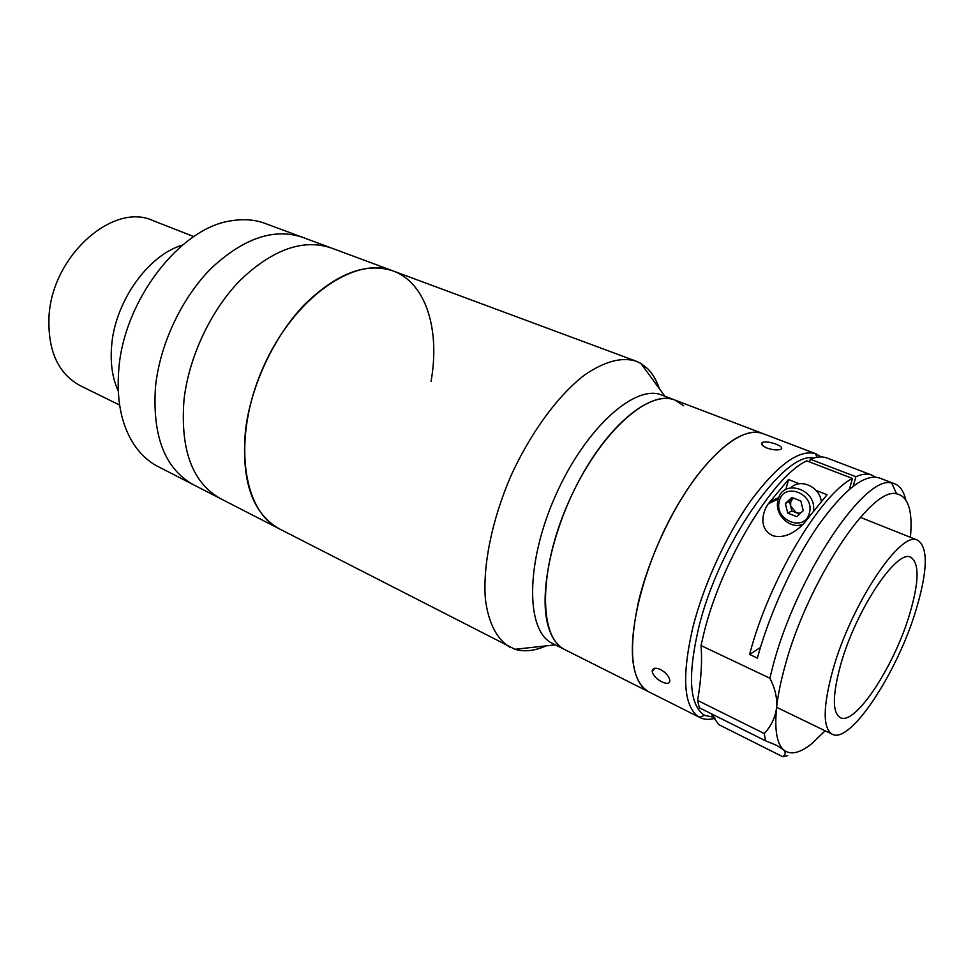 <?xml version="1.0" encoding="UTF-8"?>
<svg xmlns="http://www.w3.org/2000/svg" width="974" height="974" viewBox="0 0 974 974"><rect width="100%" height="100%" fill="white"/><g stroke="black" fill="none" stroke-linecap="round" stroke-linejoin="round"><path stroke-width="1.46" d="M546.122 645.872C534.702 650.912 524.316 652.044 514.966 649.293L279.477 528.906C252.169 513.517 240.882 480.292 245.606 429.23C251.268 384.913 274.266 336.2 304.168 304.923C336.444 273.377 366.09 262.043 393.119 270.942C426.21 282.971 440.224 330.089 431.032 381.431M183.989 400.022C188.822 356.715 211.188 309.525 240.992 279.489C273.207 249.21 303.231 238.691 331.075 247.907L265.208 223.46C254.871 219.625 243.585 218.736 231.362 220.781C180.58 227.429 124.027 299.785 118.816 369.146C116.332 399.316 121.153 424.067 133.292 443.413C140.025 453.823 148.304 461.542 158.105 466.583L193.339 484.675C164.801 468.689 152.188 435.975 155.523 386.532C160.004 343.7 182.077 297.216 211.821 267.74C243.975 238.046 274.157 227.892 302.342 237.242C274.157 227.892 243.975 238.046 211.821 267.74C182.077 297.216 160.004 343.7 155.523 386.532C152.188 435.975 164.801 468.689 193.339 484.675L220.599 498.676C192.426 482.861 180.214 449.976 183.989 400.022C188.822 356.715 211.188 309.525 240.992 279.489C273.207 249.21 303.231 238.691 331.075 247.907L393.119 270.942C354.913 255.419 293.612 297.752 263.065 367.661C232.104 437.399 242.246 511.192 279.477 528.906L220.599 498.676C192.426 482.861 180.214 449.976 183.989 400.022M118.231 391C112.363 378.107 110.172 362.985 111.645 345.624C115.054 301.404 148.34 254.92 182.528 245.058M119.607 405.05L80.245 385.68C58.099 373.651 47.689 350.616 49.004 316.587C51.926 255.894 113.325 201.801 152.967 220.611L193.826 236.585M715.086 718.24C709.34 719.92 704.275 719.676 699.892 717.534L648.781 691.832C641.756 688.301 636.899 680.582 634.22 668.712C626.55 635.206 643.035 567.306 673.643 512.093C704.19 456.733 742.151 425.078 762.593 433.467L674.86 400.034L683.663 405.781M548.143 625.99C538.33 592.448 552.769 526.362 582.951 473.461C613.06 420.415 652.349 390.903 674.86 400.034L661.882 395.091C635.085 383.561 584.899 428.523 555.192 496.35C525.193 564.056 525.899 631.432 552.489 643.424L564.896 649.658C557.177 645.774 551.588 637.885 548.143 625.99M767.037 448.089C761.875 445.763 760.39 443.852 762.569 442.354C765.82 441.478 770.337 442.086 776.12 444.205C781.379 446.323 782.938 448.016 780.807 449.318C777.483 450.414 772.893 450 767.037 448.089M699.892 717.534L699.369 717.254C683.651 707.209 681.447 677.393 692.758 627.816C703.605 584.607 726.653 534.385 751.453 499.82C777.849 464.622 799.191 449.233 815.494 453.628L821.167 456.916M565.37 649.901L648.781 691.832C631.432 681.666 627.962 651.837 638.36 602.322C648.441 559.49 671.281 510.059 696.447 476.505C723.28 442.403 745.329 428.049 762.593 433.467L816.054 453.835M813.801 457.987C784.167 450.731 718.386 544.673 698.541 628.352C687.461 676.516 689.482 705.529 704.616 715.366L714.453 717.375M661.857 681.873C656.366 678.915 653.152 675.457 652.203 671.524C652.422 668.006 655.198 667.324 660.506 669.479C665.863 672.584 668.968 676.199 669.832 680.315C669.747 683.724 667.08 684.235 661.857 681.873M909.667 614.083C894.351 666.119 855.087 726.141 840.233 717.631C832.222 712.615 832.429 694.766 840.842 664.098C856.012 609.809 897.164 548.435 910.86 557.311C919.48 563.13 919.091 582.05 909.667 614.083M832.904 669.869C851.215 603.917 901.267 529.418 917.715 540.217C928.246 547.376 927.735 570.411 916.217 609.322C897.687 671.987 850.412 744.489 832.246 734.238C822.64 728.248 822.86 706.783 832.904 669.869M760.414 647.491L749.615 654.455C768.255 581.721 820.278 494.378 852.469 478.453L806.764 460.86C773.332 475.836 721.332 561.194 703.934 633.051L701.024 645.579L769.825 678.196L773.076 665.449C796.403 575.975 865.034 474.082 891.794 483.067L894.729 483.81C900.049 485.953 903.689 491.225 905.662 499.613M894.729 483.81L879.388 477.966C864.583 473.522 844.056 489.545 817.831 526.045C793.14 561.888 769.326 613.851 757.382 658.095L749.615 654.455M853.212 486.16L855.878 476.724C862.087 473.936 867.384 473.388 871.779 475.068L875.358 477.09M855.878 476.724L810.295 459.229C816.76 456.623 822.324 456.222 827.023 458.011L871.779 475.068M910.41 537.307C912.881 510.79 908.267 496.29 896.555 493.83C871.413 485.989 807.142 582.245 784.886 666.496C780.637 681.885 777.849 695.679 776.558 707.879C775.316 717.436 771.213 725.995 764.249 733.532L697.603 700.44C701.17 679.974 702.315 661.675 701.024 645.579M769.825 678.196C775.134 688.204 777.374 698.102 776.558 707.879C774.476 729.319 776.716 743.211 783.291 749.53L783.741 749.943C790.474 755.264 799.739 753.255 811.525 743.905L825.173 730.804M764.249 733.532L765.552 740.824L776.972 745.463L783.705 749.943C785.945 752.5 785.604 754.74 782.67 756.688L787.735 755.617M711.057 713.638L718.617 724.546L782.67 756.688M852.469 478.453L849.438 489.204M810.295 459.229L809.564 461.932M816.054 490.397L827.084 494.743L808.371 517.778C801.894 527.044 788.49 539.499 773.356 535.883C758.953 529.99 761.607 513.018 768.316 503.789L788.502 479.512L799.301 483.774M785.86 489.472L788.502 479.512M765.552 740.824L699.344 707.781L697.603 700.44M800.385 513.274L796.269 512.738L790.669 506.176L790.681 501.89L793.226 497.982M790.925 487.743C800.226 478.161 819.426 486.513 821.277 501.22M799.508 514.065L791.838 510.936L787.735 513.042L785.373 503.461L791.911 497.446L800.859 501.038L803.221 510.68L796.635 516.67L787.735 513.042M791.838 510.936L789.488 501.415L785.373 503.461M789.488 501.415L793.262 497.994M564.896 649.658C538.622 637.848 538.342 570.301 568.512 502.219C598.389 434.014 648.404 388.626 674.86 400.034M509.889 647.223C497.117 639.601 488.449 623.226 485.405 599.339C482.702 565.894 491.773 520.518 510.571 476.7C530.221 433.247 557.578 395.931 584.071 375.355C604.075 361.524 621.363 356.764 635.937 361.098L640.892 363.448L647.637 368.683C652.665 373.748 656.586 380.432 659.398 388.748M769.57 502L778.847 497.471M809.333 513.152C815.335 493.818 783.68 481.326 779.383 501.038C773.49 519.97 804.621 532.875 809.333 513.152M778.177 499.492C782.658 478.21 816.979 488.924 813.436 510.912M802.832 524.487L799.264 525.254M761.936 444.801L762.569 442.354M817.003 457.244L815.494 453.628M654.723 668.286L652.203 671.524M704.616 715.366L699.369 717.254M917.715 540.217L860.298 517.34M832.246 734.238L776.619 707.307M896.555 493.83L891.794 483.067M768.316 503.789L778.36 498.871M802.953 524.353C790.133 529.771 774.281 514.686 777.897 500.746M664.877 396.223L640.892 363.448M635.937 361.098L393.119 270.942M555.35 644.861L514.966 649.293"/></g></svg>
